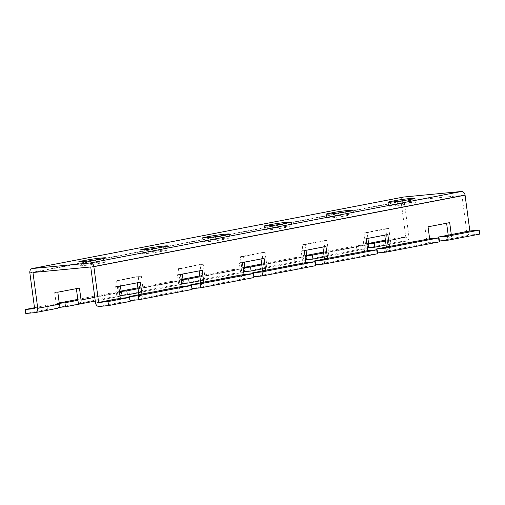 <?xml version="1.0" encoding="UTF-8"?>
<svg xmlns="http://www.w3.org/2000/svg" width="505" height="505" viewBox="0 0 505 505"><rect width="100%" height="100%" fill="white"/><g stroke="black" fill="none" stroke-linecap="round" stroke-linejoin="round"><path stroke-width="0.38" stroke-dasharray="2.52 1.89" d="M386.344 247.084A4.021 3.131 -100.9 0 0 389.955 250.474L377.557 252.917M439.533 241.832L430.165 242.728A4.021 3.131 79.1 0 1 426.51 239.048L424.92 227.105L446.616 223.229M324.475 258.996A4.021 3.131 -100.9 0 0 328.086 262.385L315.688 264.828M377.664 253.744L368.297 254.64A4.021 3.131 79.1 0 1 364.642 250.96L363.051 239.016L384.747 235.147M262.606 270.914A4.021 3.131 -100.9 0 0 266.217 274.303L253.819 276.746M315.795 265.655L306.428 266.558A4.021 3.131 79.1 0 1 302.773 262.878L301.182 250.934L322.878 247.059M200.737 282.825A4.021 3.131 -100.9 0 0 204.348 286.215L191.95 288.658M253.927 277.573L244.559 278.47A4.021 3.131 79.1 0 1 240.904 274.789L239.313 262.846L261.009 258.97M138.869 294.743A4.021 3.131 -100.9 0 0 142.479 298.133L130.082 300.576M192.058 289.485L182.69 290.388A4.021 3.131 79.1 0 1 179.035 286.701L177.444 274.764L199.14 270.888M324.191 256.938L325.933 256.603A4.021 3.131 -100.9 0 0 326.161 256.572A4.021 3.131 -100.9 0 0 328.528 252.323L326.931 240.386L305.279 244.553L306.043 250.297M367.457 248.334A4.021 3.131 79.1 0 1 366.377 248.826A4.021 3.131 79.1 0 1 366.15 248.858L356.776 249.76L306.074 259.766M262.322 268.856L264.065 268.521A4.021 3.131 -100.9 0 0 264.292 268.483A4.021 3.131 -100.9 0 0 266.659 264.241L265.062 252.298L243.41 256.471L244.174 262.215M305.588 260.245A4.021 3.131 79.1 0 1 304.509 260.744A4.021 3.131 79.1 0 1 304.281 260.776L294.907 261.672L244.205 271.677M200.453 280.767L202.196 280.433A4.021 3.131 -100.9 0 0 202.423 280.401A4.021 3.131 -100.9 0 0 204.79 276.153L203.193 264.216L181.541 268.382L182.305 274.127M243.719 272.163A4.021 3.131 79.1 0 1 242.64 272.656A4.021 3.131 79.1 0 1 242.413 272.687L233.039 273.59L182.337 283.595M138.585 292.685L140.327 292.351A4.021 3.131 -100.9 0 0 140.554 292.313A4.021 3.131 -100.9 0 0 142.921 288.071L141.324 276.128L119.672 280.3L120.436 286.045M181.85 284.075A4.021 3.131 79.1 0 1 180.771 284.574A4.021 3.131 79.1 0 1 180.544 284.605L171.17 285.502L120.468 295.507M119.982 295.993A4.021 3.131 79.1 0 1 118.902 296.486A4.021 3.131 79.1 0 1 118.675 296.517L109.301 297.413L58.599 307.425M323.547 252.077L356.246 245.777L365.614 244.881L325.403 252.626L323.806 240.683L302.154 244.856L303.745 256.793L263.534 264.538L261.937 252.601L240.285 256.767L241.876 268.71L201.665 276.456L200.068 264.513L178.416 268.685L180.007 280.622L139.797 288.368L138.2 276.431L116.548 280.597L118.138 292.54L77.928 300.286M306.712 255.315L303.038 256.022L303.574 260.006M356.246 245.777L356.776 249.76M261.678 263.989L294.377 257.689L294.907 261.672M244.843 267.233L241.169 267.94L241.706 271.917M199.81 275.907L232.508 269.607L233.039 273.59M182.974 279.145L179.3 279.852L179.837 283.835M137.941 287.818L170.639 281.519L171.17 285.502M121.105 291.063L117.431 291.77L117.968 295.747M77.808 299.402L108.771 293.437L109.301 297.413M59.236 302.975L55.563 303.682L56.099 307.665M306.762 255.669L303.038 256.022M323.661 252.961L325.403 252.626L325.933 256.603L366.15 248.858M244.893 267.581L241.169 267.94M261.792 264.873L263.534 264.538L264.065 268.521L304.281 260.776M294.377 257.689L303.745 256.793L263.534 264.538L303.745 256.793M183.025 279.499L179.3 279.852M199.923 276.791L201.665 276.456L202.196 280.433L242.413 272.687M232.508 269.607L241.876 268.71L201.665 276.456L241.876 268.71M121.156 291.41L117.431 291.77M138.054 288.702L139.797 288.368L140.327 292.351L180.544 284.605M170.639 281.519L180.007 280.622L139.797 288.368L180.007 280.622M59.287 303.328L55.563 303.682M108.771 293.437L118.138 292.54M448.213 235.166A4.021 3.131 -100.9 0 0 451.823 238.556L439.426 240.999M385.416 240.159L396.463 238.032L396.993 242.015L406.361 241.112A4.021 3.131 -100.9 0 0 406.594 241.081A4.021 3.131 -100.9 0 0 408.955 236.839L404.177 201.015L461.949 195.479L466.727 231.303A4.021 3.131 -100.9 0 0 470.382 234.983L479.75 234.086M386.06 245.026L387.802 244.691A4.021 3.131 -100.9 0 0 388.029 244.654A4.021 3.131 -100.9 0 0 390.397 240.412L388.799 228.468L367.148 232.641L367.911 238.385M396.463 238.032L405.831 237.135L401.052 201.312A4.021 3.131 79.1 0 1 403.192 197.12M385.53 241.043L387.272 240.708L385.675 228.771L364.023 232.938L365.614 244.881L325.403 252.626L365.614 244.881M396.993 242.015L367.943 247.848M368.581 243.404L364.907 244.111L365.443 248.088M368.631 243.751L364.907 244.111M130.189 301.403L120.821 302.299A4.021 3.131 79.1 0 1 117.166 298.619L115.576 286.676L137.272 282.8M81.722 265.075L86.671 264.121A11.053 0.511 172.4 0 1 98.828 262.335A11.053 0.511 172.4 0 1 106.214 261.836A11.053 0.511 172.4 0 1 103.847 262.48L98.898 263.433A11.053 0.511 172.4 0 1 86.734 265.22A11.053 0.511 172.4 0 1 79.348 265.718A11.053 0.511 172.4 0 1 81.722 265.075L81.273 261.729M143.59 253.163L148.539 252.21A11.053 0.511 172.4 0 1 160.697 250.423A11.053 0.511 172.4 0 1 168.083 249.924A11.053 0.511 172.4 0 1 165.716 250.562L160.767 251.515A11.053 0.511 172.4 0 1 148.603 253.302A11.053 0.511 172.4 0 1 141.217 253.8A11.053 0.511 172.4 0 1 143.59 253.163L143.142 249.817M205.459 241.245L210.408 240.292A11.053 0.511 172.4 0 1 222.566 238.505A11.053 0.511 172.4 0 1 229.952 238.007A11.053 0.511 172.4 0 1 227.585 238.65L222.636 239.604A11.053 0.511 172.4 0 1 210.471 241.39A11.053 0.511 172.4 0 1 203.086 241.889A11.053 0.511 172.4 0 1 205.459 241.245L205.011 237.899M267.328 229.333L272.277 228.38A11.053 0.511 172.4 0 1 284.435 226.593A11.053 0.511 172.4 0 1 291.821 226.095A11.053 0.511 172.4 0 1 289.453 226.732L284.504 227.686A11.053 0.511 172.4 0 1 272.34 229.472A11.053 0.511 172.4 0 1 264.955 229.971A11.053 0.511 172.4 0 1 267.328 229.333L266.88 225.987M329.197 217.415L334.146 216.462A11.053 0.511 172.4 0 1 346.304 214.675A11.053 0.511 172.4 0 1 353.689 214.177A11.053 0.511 172.4 0 1 351.322 214.821L346.373 215.774A11.053 0.511 172.4 0 1 334.209 217.56A11.053 0.511 172.4 0 1 326.823 218.059A11.053 0.511 172.4 0 1 329.197 217.415L328.749 214.07M396.015 204.55A11.053 0.511 172.4 0 1 408.173 202.764A11.053 0.511 172.4 0 1 415.558 202.265A11.053 0.511 172.4 0 1 413.191 202.903L408.242 203.856A11.053 0.511 172.4 0 1 396.078 205.642A11.053 0.511 172.4 0 1 388.692 206.141A11.053 0.511 172.4 0 1 391.066 205.503L396.015 204.55L395.63 201.653M57.033 308.404A4.021 3.131 79.1 0 1 56.806 308.435L47.432 309.331L25.78 313.504M34.498 307.741L46.902 305.348L47.432 309.331M46.902 305.348L56.27 304.452L34.618 308.624M76.375 288.639L54.679 292.515L56.27 304.452M428.044 226.808L424.92 227.105M438.409 237.905L438.826 241.055M367.148 232.641L364.023 232.938M388.799 228.468L385.675 228.771M405.831 237.135L387.272 240.708L405.831 237.135L387.272 240.708L387.802 244.691L406.361 241.112M449.696 222.636L446.572 222.932M451.287 234.579L451.823 238.556L470.382 234.983M118.7 286.379L115.576 286.676M129.065 297.477L129.482 300.633M180.569 274.467L177.444 274.764M190.934 285.565L191.351 288.715M242.438 262.55L239.313 262.846M252.803 273.647L253.22 276.803M304.307 250.638L301.182 250.934M314.672 261.735L315.088 264.885M366.175 238.72L363.051 239.016M376.541 249.823L376.957 252.973M57.804 292.212L54.679 292.515M119.672 280.3L116.548 280.597M181.541 268.382L178.416 268.685M243.41 256.471L240.285 256.767M305.279 244.553L302.154 244.856M326.931 240.386L323.806 240.683M265.062 252.298L261.937 252.601M203.193 264.216L200.068 264.513M141.324 276.128L138.2 276.431M79.455 288.046L76.331 288.342M387.827 234.547L384.703 234.85M389.418 246.49L389.955 250.474L430.165 242.728M325.959 246.465L322.834 246.762M327.549 258.409L328.086 262.385L368.297 254.64M264.09 258.377L260.965 258.68M265.68 270.32L266.217 274.303L306.428 266.558M202.221 270.295L199.096 270.592M203.812 282.232L204.348 286.215L244.559 278.47M140.352 282.207L137.227 282.51M141.943 294.15L142.479 298.133L182.69 290.388M426.51 239.048L386.3 246.787M364.642 250.96L324.431 258.705M302.773 262.878L262.562 270.617M240.904 274.789L200.693 282.535M179.035 286.701L138.825 294.447M367.002 244.912L328.528 252.323M305.134 256.83L266.659 264.241M243.265 268.742L204.79 276.153M181.396 280.66L142.921 288.071M118.675 296.517L78.458 304.262M119.527 292.572L94.788 297.338M466.727 231.303L448.169 234.875M408.955 236.839L390.397 240.412M120.821 302.299L99.169 306.472M117.166 298.619L95.514 302.792M461.949 195.479L90.736 266.968L461.949 195.479M404.177 201.015L32.964 272.504M56.806 308.435L35.148 312.601M401.052 201.312L29.839 272.801M412.661 198.926L413.191 202.903M390.617 202.158L391.066 205.503M408.242 203.856L407.712 199.879M350.792 210.838L351.322 214.821M334.146 216.462L333.761 213.571M346.373 215.774L345.843 211.791M288.923 222.755L289.453 226.732M272.277 228.38L271.892 225.482M284.504 227.686L283.974 223.709M227.054 234.667L227.585 238.65M210.408 240.292L210.023 237.4M222.636 239.604L222.105 235.62M165.185 246.585L165.716 250.562M148.539 252.21L148.154 249.312M160.767 251.515L160.237 247.538M103.317 258.497L103.847 262.48M86.671 264.121L86.286 261.23M98.898 263.433L98.368 259.45M366.377 248.826L326.161 256.572M304.509 260.744L264.292 268.483M242.64 272.656L202.423 280.401M180.771 284.574L140.554 292.313M118.902 296.486L95.281 301.037M406.594 241.081L388.029 244.654M415.028 198.282L415.558 202.265M388.162 202.164L388.692 206.141M353.159 210.2L353.689 214.177M326.293 214.076L326.823 218.059M291.29 222.112L291.821 226.095M264.424 225.994L264.955 229.971M229.421 234.03L229.952 238.007M202.555 237.905L203.086 241.889M167.553 245.941L168.083 249.924M140.687 249.823L141.217 253.8M105.684 257.859L106.214 261.836M78.818 261.735L79.348 265.718"/><path stroke-width="0.76" d="M384.747 235.147L386.3 246.787A4.021 3.131 -100.9 0 0 386.344 247.084M322.878 247.059L324.431 258.705A4.021 3.131 -100.9 0 0 324.475 258.996M261.009 258.97L262.562 270.617A4.021 3.131 -100.9 0 0 262.606 270.914M199.14 270.888L200.693 282.535A4.021 3.131 -100.9 0 0 200.737 282.825M137.272 282.8L138.825 294.447A4.021 3.131 -100.9 0 0 138.869 294.743M367.911 238.385L368.738 244.578A4.021 3.131 79.1 0 1 367.457 248.334M306.043 250.297L306.87 256.496A4.021 3.131 79.1 0 1 305.588 260.245M244.174 262.215L245.001 268.407A4.021 3.131 79.1 0 1 243.719 272.163M182.305 274.127L183.132 280.325A4.021 3.131 79.1 0 1 181.85 284.075M58.599 307.425L65.467 306.769L78.458 304.262A4.021 3.131 -100.9 0 0 78.685 304.231A4.021 3.131 -100.9 0 0 81.052 299.983L79.455 288.046L57.804 292.212L59.394 304.155A4.021 3.131 79.1 0 1 57.033 308.404L35.382 312.57A4.021 3.131 -100.9 0 0 37.742 308.321L32.964 272.504L90.736 266.968L95.514 302.792A4.021 3.131 -100.9 0 0 99.169 306.472L108.537 305.575L108.007 301.592L129.659 297.42L130.189 301.403L108.537 305.575M120.436 286.045L121.263 292.237A4.021 3.131 79.1 0 1 119.982 295.993M59.287 303.328L64.937 302.785L77.928 300.286L76.375 288.639M403.192 197.12A4.021 3.131 79.1 0 1 403.413 197.064A4.021 3.131 79.1 0 1 403.647 197.032L461.418 191.496A4.021 3.131 79.1 0 1 465.073 195.182L469.852 231L451.287 234.579L449.696 222.636L428.044 226.808L429.635 238.745L439.003 237.849L385.795 248.094L376.427 248.99L376.541 249.823M129.659 297.42L120.291 298.322L118.7 286.379L140.352 282.207L141.943 294.15L128.952 296.65L138.32 295.753L191.528 285.508L182.16 286.404L180.569 274.467L202.221 270.295L203.812 282.232L190.821 284.738L200.188 283.842L253.396 273.59L244.029 274.493L242.438 262.55L264.09 258.377L265.68 270.32L252.689 272.82L262.057 271.924L315.265 261.678L305.897 262.575L304.307 250.638L325.959 246.465L327.549 258.409L314.558 260.908L323.926 260.012L377.134 249.76L367.766 250.663L366.175 238.72L387.827 234.547L389.418 246.49L376.427 248.99M385.795 248.094L386.325 252.077L439.533 241.832L439.003 237.849M377.134 249.76L377.664 253.744L324.456 263.989L323.926 260.012M315.265 261.678L315.795 265.655L262.587 275.907L262.057 271.924M253.396 273.59L253.927 277.573L200.719 287.818L200.188 283.842M191.528 285.508L192.058 289.485L138.85 299.736L138.32 295.753M377.557 252.917L386.325 252.077M315.688 264.828L324.456 263.989M253.819 276.746L262.587 275.907M191.95 288.658L200.719 287.818M130.082 300.576L138.85 299.736M306.074 259.766L312.942 259.109L324.191 256.938M244.205 271.677L251.073 271.021L262.322 268.856M182.337 283.595L189.205 282.939L200.453 280.767M120.468 295.507L127.336 294.851L138.585 292.685M323.547 252.077L306.712 255.315M261.678 263.989L244.843 267.233M199.81 275.907L182.974 279.145M137.941 287.818L121.105 291.063M77.808 299.402L59.236 302.975M323.661 252.961L312.412 255.126L306.762 255.669M261.792 264.873L250.543 267.044L244.893 267.581M199.923 276.791L188.674 278.956L183.025 279.499M138.054 288.702L126.805 290.874L121.156 291.41M446.616 223.229L448.169 234.875A4.021 3.131 -100.9 0 0 448.213 235.166M479.22 230.103L447.664 236.182L448.194 240.159L479.75 234.086L479.22 230.103L469.852 231L438.296 237.079L438.409 237.905M447.664 236.182L438.296 237.079M439.426 240.999L448.194 240.159M367.943 247.848L374.811 247.191L386.06 245.026M385.416 240.159L368.581 243.404M385.53 241.043L374.281 243.214L368.631 243.751M34.498 307.741L25.25 309.521L34.618 308.624L29.839 272.801A4.021 3.131 79.1 0 1 32.2 268.553A4.021 3.131 79.1 0 1 32.434 268.521L90.206 262.985A4.021 3.131 79.1 0 1 93.861 266.665L98.639 302.489L108.007 301.592M25.25 309.521L25.78 313.504L35.148 312.601A4.021 3.131 -100.9 0 0 35.382 312.57M86.14 260.144A11.053 0.511 172.4 0 1 98.298 258.358A11.053 0.511 172.4 0 1 105.684 257.859A11.053 0.511 172.4 0 1 103.317 258.497L98.368 259.45A11.053 0.511 172.4 0 1 86.204 261.236A11.053 0.511 172.4 0 1 78.818 261.735A11.053 0.511 172.4 0 1 81.191 261.098L86.14 260.144L86.286 261.23M148.009 248.226A11.053 0.511 172.4 0 1 160.167 246.44A11.053 0.511 172.4 0 1 167.553 245.941A11.053 0.511 172.4 0 1 165.185 246.585L160.237 247.538A11.053 0.511 172.4 0 1 148.072 249.325A11.053 0.511 172.4 0 1 140.687 249.823A11.053 0.511 172.4 0 1 143.06 249.18L148.009 248.226L148.154 249.312M209.878 236.315A11.053 0.511 172.4 0 1 222.036 234.528A11.053 0.511 172.4 0 1 229.421 234.03A11.053 0.511 172.4 0 1 227.054 234.667L222.105 235.62A11.053 0.511 172.4 0 1 209.941 237.407A11.053 0.511 172.4 0 1 202.555 237.905A11.053 0.511 172.4 0 1 204.929 237.268L209.878 236.315L210.023 237.4M271.747 224.397A11.053 0.511 172.4 0 1 283.905 222.61A11.053 0.511 172.4 0 1 291.29 222.112A11.053 0.511 172.4 0 1 288.923 222.755L283.974 223.709A11.053 0.511 172.4 0 1 271.81 225.495A11.053 0.511 172.4 0 1 264.424 225.994A11.053 0.511 172.4 0 1 266.798 225.35L271.747 224.397L271.892 225.482M333.616 212.485A11.053 0.511 172.4 0 1 345.773 210.699A11.053 0.511 172.4 0 1 353.159 210.2A11.053 0.511 172.4 0 1 350.792 210.838L345.843 211.791A11.053 0.511 172.4 0 1 333.679 213.577A11.053 0.511 172.4 0 1 326.293 214.076A11.053 0.511 172.4 0 1 328.667 213.438L333.616 212.485L333.761 213.571M395.484 200.567A11.053 0.511 172.4 0 1 407.642 198.781A11.053 0.511 172.4 0 1 415.028 198.282A11.053 0.511 172.4 0 1 412.661 198.926L407.712 199.879A11.053 0.511 172.4 0 1 395.548 201.665A11.053 0.511 172.4 0 1 388.162 202.164A11.053 0.511 172.4 0 1 390.535 201.52L395.484 200.567L395.63 201.653M98.639 302.489L120.291 298.322L98.639 302.489M374.281 243.214L374.811 247.191M128.952 296.65L129.065 297.477M190.821 284.738L190.934 285.565M252.689 272.82L252.803 273.647M314.558 260.908L314.672 261.735M64.937 302.785L65.467 306.769M126.805 290.874L127.336 294.851M188.674 278.956L189.205 282.939M250.543 267.044L251.073 271.021M312.412 255.126L312.942 259.109M77.928 300.286L78.458 304.262M368.738 244.578L367.002 244.912M306.87 256.496L305.134 256.83M245.001 268.407L243.265 268.742M183.132 280.325L181.396 280.66M121.263 292.237L119.527 292.572M94.788 297.338L81.052 299.983M429.635 238.745L389.418 246.49L429.635 238.745M367.766 250.663L327.549 258.402L367.766 250.663M305.897 262.575L265.68 270.32L305.897 262.575M244.029 274.493L203.812 282.232L244.029 274.493M182.16 286.404L141.943 294.15L182.16 286.404M59.394 304.155L37.742 308.321M403.647 197.032L32.434 268.521M461.418 191.496L90.206 262.985M465.073 195.182L93.861 266.665M390.535 201.52L390.617 202.158M328.667 213.438L328.749 214.07M266.798 225.35L266.88 225.987M204.929 237.268L205.011 237.899M143.06 249.18L143.142 249.817M81.191 261.098L81.273 261.729M95.281 301.037L78.685 304.231M403.413 197.064L32.2 268.553"/></g></svg>
